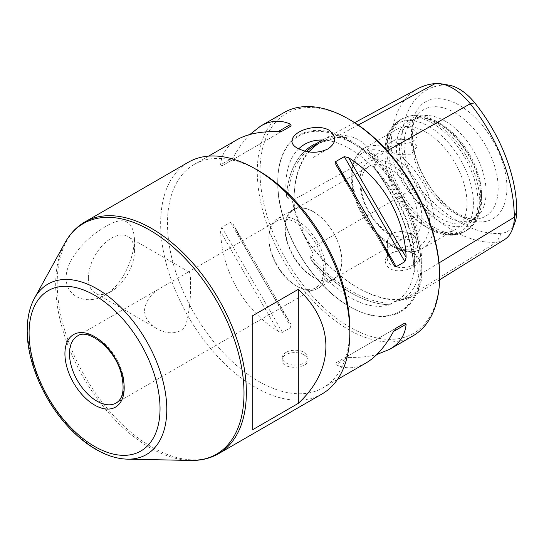 <?xml version="1.0" encoding="UTF-8"?>
<svg xmlns="http://www.w3.org/2000/svg" width="544" height="544" viewBox="0 0 544 544"><rect width="100%" height="100%" fill="white"/><g stroke="black" fill="none" stroke-linecap="round" stroke-linejoin="round"><path stroke-width="0.41" stroke-dasharray="2.72 2.04" d="M322.116 393.904A133.763 77.228 60 0 1 188.353 316.676A133.763 77.228 60 0 1 188.36 162.221M123.352 276.026C130.458 263.602 134.157 251.117 134.443 238.585C132.784 218.946 122.182 215.546 102.653 228.398C86.782 238.102 66.157 258.631 66.069 278.059C66.171 298.384 88.733 305.232 104.965 295.079C112.146 290.863 118.272 284.505 123.352 276.026M349.826 328.719A128.928 74.44 60 0 1 323.122 387.743A128.928 74.44 60 0 1 194.194 313.303A128.928 74.44 60 0 1 194.194 164.431A128.928 74.44 60 0 1 258.658 170.816M313.358 157.372L327.896 148.974M412.916 335.9A128.928 74.44 60 0 1 283.988 261.46A128.928 74.44 60 0 1 283.995 112.588M304.239 355.042C306.707 356.49 307.965 358.156 308.013 360.04C308.815 368.75 281.432 370.532 282.227 360.04C281.642 353.002 296.827 350.173 304.239 355.042M232.988 223.924L233.22 224.366C249.376 256.149 271.286 294.093 290.734 323.979L233.22 224.366L230.493 222.333L221.809 227.344L220.592 231.656C222.108 271.891 244.018 309.835 278.1 331.269L282.445 332.37L291.128 327.359L290.992 324.401L232.982 223.924M249.852 134.511C243.868 140.468 238.326 148.138 233.22 157.529L220.592 164.825C221.53 153.952 227.018 145.574 237.048 139.686M220.592 164.825L221.809 165.981L230.493 160.97L233.22 157.529M365.976 362.998C355.864 368.744 345.862 369.308 335.981 364.684L335.587 363.052L344.27 358.04L348.616 357.394C359.298 357.666 368.716 356.708 376.863 354.504M304.79 151.116A128.139 73.984 -120 0 0 286.491 196.153L286.436 196.309A128.139 73.984 60 0 1 304.776 151.11M313.868 144.568A128.139 73.984 60 0 1 325.842 140.25L325.788 140.243A128.139 73.984 -120 0 0 313.915 144.548L313.868 144.568M318.471 143.609A126.704 73.154 60 0 1 321.416 141.875L315.384 145.112A126.915 73.277 60 0 1 328.984 140.502L325.951 140.257C333.2 140.998 340.993 143.745 349.336 148.505C366.391 158.59 381.33 174.148 394.155 195.187C408.993 220.939 415.684 245.16 414.222 267.859C412.155 288.952 402.995 298.744 393.604 301.94M311.025 259.386A128.139 73.984 -120 0 0 389.626 304.762L389.688 304.796A128.139 73.984 60 0 1 310.869 259.291L310.284 255.925C315.078 256.945 311.828 250.886 310.746 248.54L305.442 237.714L295.052 210.929L292.448 201.382C291.89 199.505 290.856 194.487 288.082 198.696A126.915 73.277 60 0 1 306.469 151.504M288.082 198.696L286.491 196.153M328.984 140.502C330.942 139.196 333.696 138.237 337.26 137.625L346.725 137.414L347.364 135.905C355.293 137.122 362.345 141.195 368.512 148.118A52.863 30.518 60 0 1 376.632 156.822A127.867 73.828 60 0 1 421.838 273.34A52.863 30.518 60 0 1 420.798 282.86L417.887 291.026L410.217 297.901A52.863 30.518 60 0 1 403.145 299.928A127.867 73.828 60 0 1 357.938 287.81A127.867 73.828 60 0 1 312.732 247.724A52.863 30.518 60 0 1 305.66 237.538M295.086 210.283A52.863 30.518 60 0 1 294.039 199.553L294.039 200.505A126.704 73.154 60 0 1 308.978 151.932M321.416 141.875A126.704 73.154 60 0 1 338.837 136.775A51.7 29.845 60 0 1 346.725 137.414M374.714 168.463A128.139 73.984 60 0 1 414.12 270.035L414.161 269.858A128.139 73.984 -120 0 0 374.864 168.572L374.714 168.463A91.113 52.605 -120 0 1 414.12 270.035M414.161 269.858L414.297 271.565C416.67 267.138 418.234 272.428 418.676 274.258L419.186 282.601L420.798 282.86M368.512 148.118L367.506 149.416L373.857 158.753C374.972 160.976 378.019 167.402 373.395 166.144A126.915 73.277 60 0 1 414.297 271.565M373.395 166.144L374.864 168.572M367.506 149.416A51.7 29.845 60 0 1 375.394 157.882A126.704 73.154 60 0 1 420.192 273.34A51.7 29.845 60 0 1 419.186 282.601M410.217 297.901L408.789 297.384L401.384 300.07L393.604 301.934L392.095 303.158A126.915 73.277 60 0 1 310.284 255.925M392.095 303.158L389.626 304.762M408.789 297.384A51.7 29.845 60 0 1 401.914 299.343A126.704 73.154 60 0 1 357.116 287.334A126.704 73.154 60 0 1 312.317 247.615A51.7 29.845 60 0 1 305.442 237.714M354.62 122.679L321.667 140.386A127.867 73.828 60 0 1 339.252 135.238A52.863 30.518 60 0 1 347.364 135.905M398.303 143.541A14.824 8.561 0 0 0 417.071 135.293A14.824 8.561 0 0 0 407.918 127.384A14.824 8.561 0 0 0 391.762 129.234A14.824 8.561 0 0 0 387.416 135.293A14.824 8.561 0 0 0 398.303 143.541M398.303 154.448L411.21 154.176L417.071 146.594L412.726 139.767L396.576 139.244L389.905 142.582L387.416 146.594L387.947 148.471L391.762 152.395L398.303 154.448A58.018 33.497 60 0 1 431.943 205.537A58.018 33.497 60 0 1 422.137 248.696A58.018 33.497 60 0 1 398.303 248.431C393.04 247.404 389.586 245.412 387.947 242.454L387.416 239.782L391.762 232.934L402.24 231.22L412.719 234.505L417.071 239.782L411.23 245.827L398.303 248.431M425.945 132.131A58.018 33.497 60 0 1 463.848 183.26A58.018 33.497 60 0 1 454.954 229.752A58.018 33.497 60 0 1 425.945 226.875A58.018 33.497 60 0 1 384.921 155.815A58.018 33.497 60 0 1 396.936 129.261A58.018 33.497 60 0 1 425.945 132.131M349.826 140.216A101.946 58.861 60 0 1 421.906 265.071A101.946 58.861 60 0 1 349.819 306.694A101.946 58.861 60 0 1 277.739 181.832A101.946 58.861 60 0 1 349.826 140.216M439.62 275.298A126.997 73.318 60 0 1 349.826 327.141A126.997 73.318 60 0 1 260.025 171.612A126.997 73.318 60 0 1 349.826 119.762M310.869 259.291A91.113 52.605 -120 0 0 389.688 304.796M298.676 148.859A91.113 52.605 -120 0 0 286.436 196.309M313.521 211.84A39.889 23.032 60 0 1 339.578 246.996A39.889 23.032 60 0 1 333.465 278.956A39.889 23.032 60 0 1 302.722 268.274A39.889 23.032 60 0 1 285.314 228.126A39.889 23.032 60 0 1 293.576 209.868A39.889 23.032 60 0 1 313.521 211.84M445.094 121.081A58.018 33.497 60 0 1 482.99 172.203A58.018 33.497 60 0 1 474.103 218.695A58.018 33.497 60 0 1 468.078 220.959A58.018 33.497 60 0 1 416.085 185.198A58.018 33.497 60 0 1 411.114 122.291A58.018 33.497 60 0 1 416.085 118.204A58.018 33.497 60 0 1 445.094 121.081M389.225 168.13A39.889 23.032 60 0 1 415.29 203.286A39.889 23.032 60 0 1 409.17 235.246A39.889 23.032 60 0 1 378.434 224.563A39.889 23.032 60 0 1 361.019 184.416A39.889 23.032 60 0 1 369.281 166.158A39.889 23.032 60 0 1 389.225 168.13M418.132 88.556A124.515 71.89 -120 0 0 391.231 146.18L294.039 199.553A127.867 73.828 60 0 1 313.133 146.411M390.85 163.955A43.86 25.323 60 0 1 417.704 233.179A43.86 25.323 60 0 1 363.99 202.164A43.86 25.323 60 0 1 390.85 163.955M412.726 252.994A14.824 8.561 180 0 1 417.071 259.046A14.824 8.561 180 0 1 404.233 267.532A14.824 8.561 180 0 1 387.947 261.324A14.824 8.561 180 0 1 387.416 259.046A14.824 8.561 180 0 1 391.762 252.994A14.824 8.561 180 0 1 412.726 252.994L414.086 253.776C424.34 259.223 415.684 269.13 402.118 270.511C387.042 273.054 379.447 259.257 390.837 253.524C394.842 251.314 399.568 250.478 405.022 251.015L414.086 253.776M515.039 222.108A43.928 25.357 60 0 1 501.269 233.308A118.932 68.666 60 0 1 417.173 184.756A43.928 25.357 60 0 1 401.642 144.731L391.231 146.18A49.511 28.587 -120 0 0 408.734 191.298A124.515 71.89 -120 0 0 496.781 242.128A49.511 28.587 -120 0 0 504.465 239.632M506.947 187.843A67.49 38.971 -120 0 0 459.224 105.182A67.49 38.971 -120 0 0 411.495 132.736A67.49 38.971 -120 0 0 459.224 215.404A67.49 38.971 -120 0 0 506.947 187.843M401.642 144.731A118.932 68.666 60 0 1 443.693 84.905A43.928 25.357 60 0 1 448.909 85.15M295.052 210.929A51.7 29.845 60 0 1 294.039 200.505L292.448 201.382M313.358 211.609A40.29 23.263 60 0 1 339.68 247.112A40.29 23.263 60 0 1 333.499 279.398A40.29 23.263 60 0 1 302.457 268.607A40.29 23.263 60 0 1 284.866 228.058A40.29 23.263 60 0 1 293.209 209.617A40.29 23.263 60 0 1 313.358 211.609M144.459 310.44C145.676 300.376 151.858 292.448 162.989 286.654L188.013 272.211L189.156 272.034C190.108 272.469 190.563 276.406 190.522 283.846C190.869 297.058 189.557 309.835 186.585 322.17C183.906 334.968 166.865 335.118 156.584 328.454C149.049 324.204 145.01 318.199 144.459 310.44M268.913 238.585A38.678 22.331 60 0 1 276.923 220.878A38.678 22.331 60 0 1 315.602 243.209A38.678 22.331 60 0 1 315.602 287.871A38.678 22.331 60 0 1 296.262 285.954A38.678 22.331 60 0 1 268.913 238.585L268.913 237.272A40.29 23.263 60 0 1 277.256 218.824A40.29 23.263 60 0 1 317.546 242.087A40.29 23.263 60 0 1 317.546 288.612A40.29 23.263 60 0 1 297.405 286.613A40.29 23.263 60 0 1 268.913 237.272M88.38 278.059A32.572 18.809 -60 0 1 102.598 245.283A32.572 18.809 -60 0 1 127.697 236.552A32.572 18.809 -60 0 1 134.443 251.464A32.572 18.809 -60 0 1 111.411 291.36A32.572 18.809 -60 0 1 95.125 292.971A32.572 18.809 -60 0 1 88.38 278.059M252.729 429.672L252.729 315.67M286.008 352.41A12.893 7.446 0 0 0 282.227 357.673A12.893 7.446 0 0 0 295.12 365.112A12.893 7.446 0 0 0 308.013 357.673A12.893 7.446 0 0 0 304.239 352.41A12.893 7.446 0 0 0 286.008 352.41M440.531 123.712A58.018 33.497 60 0 1 478.856 210.113A58.018 33.497 60 0 1 469.54 221.326A58.018 33.497 60 0 1 411.522 187.83A58.018 33.497 60 0 1 411.522 120.836A58.018 33.497 60 0 1 425.898 118.374A58.018 33.497 60 0 1 440.531 123.712M396.222 328.046L335.587 363.052M396.202 328.059L344.27 358.04L396.202 328.059M221.809 165.981L282.445 130.975M230.493 160.97L291.128 125.956L230.493 160.97M438.566 123.536A59.622 34.422 60 0 1 477.952 212.33A59.622 34.422 60 0 1 408.755 189.428A59.622 34.422 60 0 1 423.524 118.055A59.622 34.422 60 0 1 438.566 123.536M218.661 453.635A133.763 77.228 60 0 1 115.58 417.799A133.763 77.228 60 0 1 57.195 283.186A133.763 77.228 60 0 1 84.898 221.952M358.19 125.045L339.252 135.238L338.837 136.775L337.26 137.625M387.246 150.804L373.857 158.753M439.015 262.915L421.838 273.34L420.192 273.34L418.676 274.258M501.269 233.308L496.781 242.128L403.145 299.928L401.914 299.343L400.377 300.288M417.173 184.756L408.734 191.298L310.746 248.54M310.175 247.411A92.14 53.196 60 0 1 292.686 202.327M387.947 242.454A58.018 33.497 60 0 1 354.307 191.366A58.018 33.497 60 0 1 364.12 148.206A58.018 33.497 60 0 1 387.947 148.471M349.336 141.059A101.252 58.46 60 0 1 420.934 265.071A101.252 58.46 60 0 1 349.336 306.408A101.252 58.46 60 0 1 277.739 182.396A101.252 58.46 60 0 1 349.336 141.059M418.88 275.182A92.14 53.196 60 0 1 401.384 300.07M338.293 137.448A92.14 53.196 60 0 1 355.783 144.786A92.14 53.196 60 0 1 373.272 157.644M454.607 112.635A61.622 35.578 60 0 1 496.271 172.264A61.622 35.578 60 0 1 479.026 218.729A61.622 35.578 60 0 1 423.796 180.744A61.622 35.578 60 0 1 418.52 113.92A61.622 35.578 60 0 1 454.607 112.635M432.392 123.148A64.464 37.216 60 0 1 474.504 179.955A64.464 37.216 60 0 1 464.624 231.608A64.464 37.216 60 0 1 400.16 194.392A64.464 37.216 60 0 1 400.16 119.952A64.464 37.216 60 0 1 432.392 123.148M429.168 126.548A62.574 36.128 60 0 1 473.416 203.191A62.574 36.128 60 0 1 429.168 228.738A62.574 36.128 60 0 1 384.921 152.096A62.574 36.128 60 0 1 429.168 126.548M390.85 155.026A54.794 31.634 60 0 1 424.402 241.509A54.794 31.634 60 0 1 357.292 202.762A54.794 31.634 60 0 1 390.85 155.026M162.989 286.654L77.5 336.015A38.678 22.331 60 0 1 116.178 358.346A38.678 22.331 60 0 1 116.178 403.009L315.602 287.871M190.754 460.448A133.158 76.881 60 0 1 55.692 284.546A133.158 76.881 60 0 1 65.042 242.712M127.425 459.156A98.43 56.828 60 0 1 27.588 329.127A98.43 56.828 60 0 1 34.496 298.2M443.693 84.905L435.254 83.552M278.1 331.269L220.592 231.656M282.445 332.37L221.809 227.344M291.128 327.359L230.493 222.333M348.616 357.394L335.981 364.684M335.981 165.036L393.489 264.649M358.7 201.688L373.109 226.651M434.153 122.135A64.464 37.216 60 0 1 476.265 178.935A64.464 37.216 60 0 1 466.385 230.595A64.464 37.216 60 0 1 401.921 193.378A64.464 37.216 60 0 1 401.921 118.939A64.464 37.216 60 0 1 434.153 122.135M208.597 156.121L194.194 164.431M337.518 379.426L323.122 387.743M387.416 135.293L387.416 146.594M417.071 135.293L417.071 146.594M396.936 129.261L364.12 148.206C350.533 158.086 347.65 175.222 355.456 199.6C366.615 233.811 401.975 261.467 422.137 248.696L454.954 229.752M277.739 181.832L277.739 182.396C276.882 226.406 310.508 284.913 349.336 306.408L349.819 306.694M333.465 278.956L409.17 235.246M293.576 209.868L369.281 166.158M468.078 220.959L479.026 218.729C466.677 222.748 439.09 205.367 424.776 177.936C409.822 152.408 409.401 122.257 418.52 113.92L411.114 122.291M384.921 155.815L384.921 152.096C384.9 143.534 386.689 136.136 390.286 129.894C392.795 125.65 396.086 122.339 400.16 119.952L401.921 118.939C406.055 116.579 410.611 115.389 415.589 115.355C422.749 115.389 430.012 117.538 437.376 121.815C455.396 133.022 468.595 150.022 476.986 172.802C480.08 181.805 481.624 190.441 481.624 198.723C481.603 204.857 480.644 210.446 478.747 215.472L476.32 220.551C473.804 224.842 470.492 228.188 466.385 230.595L464.624 231.608C460.523 233.947 456.008 235.137 451.085 235.192C443.877 235.185 436.574 233.036 429.168 228.738L425.945 226.875M387.416 239.782L387.416 259.046M417.071 239.782L417.071 259.046M276.923 220.878L188.013 272.211M296.262 285.954L297.405 286.613M293.209 209.617L277.256 218.824M333.499 279.398L317.546 288.612M189.156 272.034L127.697 236.552M156.584 328.454L95.125 292.971M134.443 251.464L134.443 238.585M111.411 291.36L104.965 295.079M282.227 357.673L282.227 360.04M308.013 357.673L308.013 360.04M439.586 279.786L411.536 297.146M416.085 118.204L411.522 120.836M474.103 218.695L469.54 221.326M391.762 252.994L390.837 253.524M393.672 264.989L335.777 164.71M357.116 287.334L357.938 287.81M425.898 118.374L423.524 118.055M478.856 210.113L477.952 212.33"/><path stroke-width="0.82" d="M84.898 221.952L188.36 162.221A133.763 77.228 60 0 1 255.238 168.844L255.238 168.844A133.763 77.228 60 0 1 349.826 332.67A133.763 77.228 60 0 1 322.116 393.904L218.661 453.635A133.763 77.228 60 0 0 239.163 346.446A133.763 77.228 60 0 0 151.776 228.575A133.763 77.228 60 0 0 84.898 221.952C76.616 226.787 69.999 233.709 65.042 242.712A133.158 76.881 60 0 1 216.43 300.465A133.158 76.881 60 0 1 190.754 460.448C201.028 460.659 210.331 458.388 218.661 453.635M298.316 403.356L252.729 429.672L252.729 315.67L298.316 289.354C335.09 323.49 335.09 369.22 298.316 403.356L298.316 289.354M258.658 170.816L255.238 168.844L258.658 170.816A128.928 74.44 60 0 1 349.826 328.719L349.826 332.67M327.896 148.974C336.539 142.848 336.926 136.578 329.059 130.172C325.849 128.384 322.007 127.473 317.546 127.439C298.466 127.486 283.234 140.746 297.656 148.301C307.924 153.32 318.002 153.544 327.896 148.974M208.597 156.121L237.048 139.686C247.234 133.906 260.916 131.22 278.1 131.621L282.445 130.975L291.128 125.956L290.734 124.324C280.847 119.707 270.851 120.272 260.732 126.011L283.995 112.588A128.928 74.44 60 0 1 348.452 118.973A128.928 74.44 60 0 1 348.459 118.973A128.928 74.44 60 0 1 439.62 276.876A128.928 74.44 60 0 1 412.916 335.9L389.66 349.323C399.697 343.434 405.178 335.056 406.123 324.19L393.489 331.48C385.247 346.569 376.074 357.075 365.976 362.998L337.518 379.426M406.123 257.353C404.6 217.124 382.69 179.173 348.616 157.746L406.123 257.353L404.906 261.664L396.222 266.682L393.672 264.989M335.777 164.71L335.981 165.036C355.422 194.922 377.332 232.866 393.489 264.649M335.981 165.036L335.587 161.656L344.27 156.638L348.616 157.746M260.732 126.011L249.852 134.511M376.863 354.504L389.66 349.323M393.489 331.48L396.222 328.046L404.906 323.027L406.123 324.19M304.776 151.11A128.139 73.984 60 0 1 313.868 144.568M313.915 144.548A128.139 73.984 -120 0 0 304.79 151.116M306.469 151.504A126.915 73.277 60 0 1 315.384 145.112M308.978 151.932A126.704 73.154 60 0 1 318.471 143.609M439.586 279.786L504.465 239.632A49.511 28.587 -120 0 0 512.298 229.5A49.511 28.587 -120 0 0 514.291 217.226A124.515 71.89 -120 0 0 470.268 103.761A49.511 28.587 -120 0 0 441.136 83.824A49.511 28.587 -120 0 0 435.254 83.552A124.515 71.89 -120 0 0 418.132 88.556L354.62 122.679M349.826 119.762L348.459 118.973L349.826 119.762A126.997 73.318 60 0 1 439.62 275.298L439.62 276.876M325.842 140.25A91.113 52.605 -120 0 0 298.676 148.859M313.133 146.411A127.867 73.828 60 0 1 317.88 142.678M317.907 142.664A127.867 73.828 60 0 1 321.667 140.386M441.136 83.824L448.909 85.15A43.928 25.357 60 0 1 474.749 102.843A118.932 68.666 60 0 1 516.8 211.215A43.928 25.357 60 0 1 515.039 222.108L512.298 229.5M404.906 323.027L396.202 328.059L404.906 323.027M474.749 102.843L470.268 103.761L387.246 150.804M435.254 83.552L358.19 125.045M64.926 353.722A41.902 24.194 60 0 1 109.371 349.751A41.902 24.194 60 0 1 109.371 409.013A41.902 24.194 60 0 1 64.926 353.722M69.489 353.722A38.678 22.331 60 0 1 77.5 336.015C87.319 327.957 114.24 347.589 120.938 372.545C124.93 388.443 123.345 398.596 116.178 403.009A38.678 22.331 60 0 1 86.374 392.646A38.678 22.331 60 0 1 69.489 353.722M65.042 242.712L34.496 298.2A98.43 56.828 60 0 1 146.404 340.898A98.43 56.828 60 0 1 127.425 459.156L190.754 460.448M29.09 333.03A92.589 53.455 60 0 1 127.296 324.258A92.589 53.455 60 0 1 127.296 455.199A92.589 53.455 60 0 1 29.09 333.03M516.8 211.215L514.291 217.226L439.015 262.915M335.587 161.656L358.7 201.688M373.109 226.651L396.222 266.682M344.27 156.638L404.906 261.664M278.1 131.621L290.734 124.324M34.496 298.2C29.621 307.238 27.193 317.968 27.2 330.398C26.955 360.828 42.942 398.881 66.633 425.02C76.486 435.996 86.952 444.516 98.036 450.575C108.072 456.035 117.871 458.891 127.425 459.156"/></g></svg>
